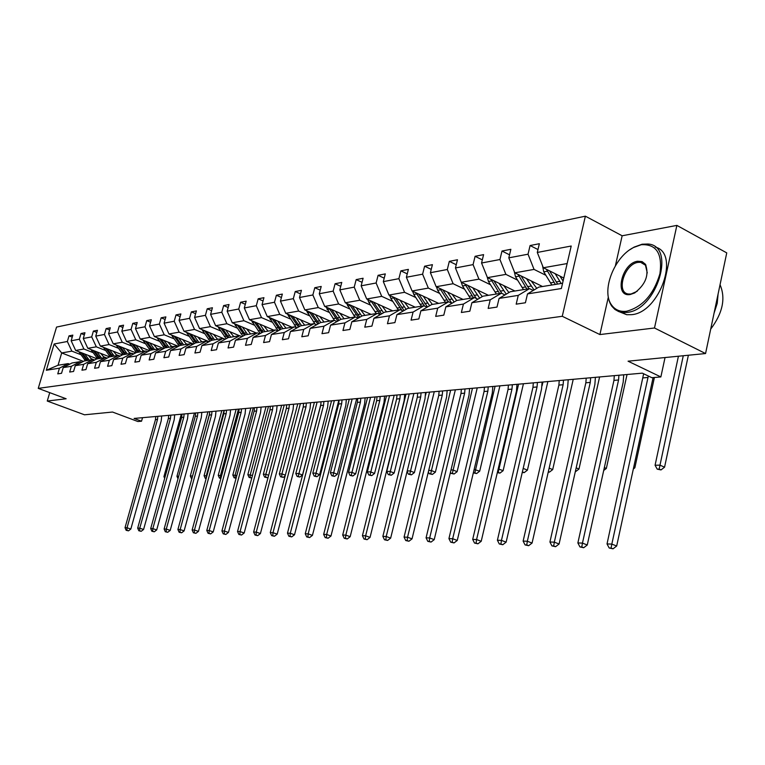 <?xml version="1.0" encoding="UTF-8"?>
<svg xmlns="http://www.w3.org/2000/svg" width="765" height="765" viewBox="0 0 765 765"><rect width="100%" height="100%" fill="white"/><g stroke="black" fill="none" stroke-linecap="round" stroke-linejoin="round"><path stroke-width="1.15" d="M608.29 297.308L599.894 334.563L654.496 327.994L676.872 225.398L726.75 252.88L705.56 353.545L628.065 361.195L660.864 376.935L665.043 357.542M654.496 327.994L705.56 353.545M49.744 392.655L47.258 401.042L84.523 414.802L112.541 412.039L137.901 421.525L141.525 421.219L142.529 417.68M585.378 216.179L56.543 327.076L38.25 388.371L562.265 316.289L585.378 216.179L622.146 235.783L615.395 265.751M676.872 225.398L622.146 235.783M94.63 360.028L90.739 358.508M80.889 354.673L71.853 351.145L61.697 352.942L54.143 344.001L67.349 341.496L69.022 335.864L72.235 337.136M83.442 361.376L61.697 352.942L58.044 365.259L68.162 363.614L69.682 364.197M71.853 351.145L67.349 341.496M93.024 352.598L83.901 349.012L75.678 350.466L71.164 340.779L72.838 335.118L69.022 335.864M71.164 340.779L79.35 339.22L81.033 333.511L84.351 334.831M105.522 350.466L96.304 346.822L87.832 348.314L83.27 338.484L84.963 332.737L81.033 333.511M83.27 338.484L91.704 336.887L93.407 331.082L96.811 332.45M118.393 348.266L109.079 344.556L100.358 346.105L95.74 336.122L97.442 330.298L93.407 331.082M95.74 336.122L104.432 334.468L106.144 328.587L109.653 330.011M131.647 346L122.237 342.232L113.249 343.82L108.592 333.683L110.303 327.774L106.144 328.587M108.592 333.683L117.542 331.991L119.273 326.024L122.888 327.487M145.321 343.667L135.807 339.832L126.541 341.477L121.826 331.178L123.557 325.182L119.273 326.024M121.826 331.178L131.054 329.428L132.794 323.366L136.533 324.896M159.407 341.267L149.797 337.355L140.244 339.048L135.472 328.587L137.222 322.505L132.794 323.366M135.472 328.587L144.987 326.789L146.756 320.631L150.609 322.218M173.942 338.78L164.236 334.802L154.377 336.552L149.548 325.919L151.317 319.741L146.756 320.631M149.548 325.919L159.369 324.064L161.147 317.81L165.135 319.464M188.955 336.218L179.134 332.173L168.96 333.97L164.083 323.165L165.862 316.892L161.147 317.81M164.083 323.165L174.219 321.243L176.017 314.903L180.129 316.624M204.446 333.569L194.53 329.447L184.011 331.312L179.077 320.325L180.884 313.946L176.017 314.903M179.077 320.325L189.557 318.345L191.365 311.891L195.62 313.688M220.463 330.843L210.432 326.636L199.569 328.558L194.578 317.389L196.395 310.906L191.365 311.891M194.578 317.389L205.403 315.333L207.229 308.783L211.628 310.657M237.016 328.013L226.88 323.729L215.644 325.718L210.595 314.358L212.431 307.769L207.229 308.783M210.595 314.358L221.793 312.235L223.638 305.57L228.18 307.52M254.143 325.087L243.892 320.717L232.273 322.773L227.167 311.212L229.012 304.518L223.638 305.57M227.167 311.212L238.747 309.022L240.602 302.252L245.316 304.288M271.862 322.065L261.506 317.609L249.476 319.732L244.303 307.97L246.167 301.161L240.602 302.252M244.303 307.97L256.294 305.694L258.178 298.809L263.055 300.941M290.222 318.928L279.751 314.377L267.281 316.586L262.051 304.604L263.935 297.681L258.178 298.809M262.051 304.604L274.482 302.252L276.375 295.242L281.424 297.47M309.242 315.677L298.656 311.039L285.737 313.315L280.449 301.123L282.342 294.076L276.375 295.242M280.449 301.123L293.32 298.675L295.233 291.541L300.473 293.884M328.969 312.311L318.269 307.568L304.862 309.94L299.507 297.509L301.42 290.337L295.233 291.541M299.507 297.509L312.866 294.974L314.788 287.716L320.239 290.165M349.433 308.821L338.618 303.973L324.704 306.43L319.282 293.76L321.214 286.454L314.788 287.716M319.282 293.76L333.148 291.13L335.089 283.739L340.75 286.311M370.681 305.187L359.751 300.234L345.302 302.787L339.813 289.868L341.764 282.428L335.089 283.739M339.813 289.868L354.224 287.143L356.174 279.608L362.055 282.314M392.77 301.42L381.716 296.351L366.703 299L361.147 285.823L363.107 278.25L356.174 279.608M361.147 285.823L376.122 282.993L378.092 275.314L384.202 278.164M415.73 297.499L404.561 292.307L388.945 295.07L383.322 281.625L385.302 273.899L378.092 275.314M383.322 281.625L398.89 278.67L400.879 270.848L407.248 273.86M439.636 293.416L428.343 288.099L412.077 290.977L406.387 277.255L408.386 269.376L400.879 270.848M406.387 277.255L422.605 274.186L424.604 266.201L431.24 269.376M464.527 289.17L453.119 283.719L436.174 286.712L430.408 272.703L432.416 264.671L424.604 266.201M430.408 272.703L447.305 269.5L449.323 261.353L456.246 264.719M490.48 284.743L478.947 279.149L461.276 282.275L455.443 267.96L457.47 259.765L449.323 261.353M455.443 267.96L473.066 264.623L475.094 256.304L482.323 259.87M517.551 280.114L505.904 274.386L487.458 277.647L481.558 263.007L483.595 254.64L475.094 256.304M481.558 263.007L499.947 259.526L501.993 251.035L509.538 254.822M545.827 275.285L534.056 269.404L514.788 272.818L508.811 257.843L510.867 249.304L501.993 251.035M508.811 257.843L528.032 254.2L530.088 245.536L537.986 249.553M567.142 263.552L543.351 267.76L537.298 252.45L539.363 243.719L530.088 245.536M537.298 252.45L571.206 246.024L561.357 288.529L527.506 293.903L525.412 302.758L516.174 304.164L518.259 295.376L499.086 298.417L497.001 307.071L488.166 308.419L490.231 299.823L471.89 302.73L469.825 311.212L461.362 312.493L463.418 304.078L445.842 306.861L443.796 315.161L435.687 316.394L437.723 308.152L420.884 310.829L418.847 318.957L411.063 320.143L413.1 312.063L396.93 314.625L394.912 322.601L387.444 323.729L389.462 315.811L373.932 318.278L371.933 326.091L364.762 327.181L366.76 319.416L351.833 321.778L349.854 329.447L342.959 330.499L344.939 322.878L330.585 325.154L328.615 332.679L321.979 333.683L323.949 326.206L310.131 328.395L308.18 335.787L301.793 336.753L303.734 329.419L290.432 331.522L288.501 338.78L282.342 339.717L284.274 332.507L271.441 334.534L269.529 341.659L263.59 342.567L265.503 335.481L253.139 337.442L251.236 344.441L245.508 345.311L247.401 338.35L235.467 340.243L233.583 347.128L228.047 347.97L229.93 341.123L218.398 342.959L216.533 349.72L211.188 350.533L213.053 343.801L201.912 345.57L200.057 352.225L194.903 353.009L196.748 346.392L185.971 348.104L184.136 354.644L179.144 355.409L180.97 348.897L170.547 350.552L168.73 356.987L163.901 357.724L165.718 351.317L155.63 352.914L153.822 359.254L149.146 359.971L150.944 353.659L141.171 355.209L139.393 361.453L134.86 362.141L136.639 355.926L127.172 357.437L125.403 363.576L121.013 364.245L122.773 358.125L113.603 359.588L111.853 365.641L107.588 366.282L109.338 360.267L100.435 361.673L98.704 367.64L94.573 368.261L96.304 362.333L87.669 363.7L85.948 369.581L81.941 370.184L83.653 364.341L75.266 365.67L73.564 371.455L69.672 372.048L71.374 366.292L63.227 367.582L61.544 373.291L57.758 373.865L59.441 368.175L46.321 370.26L54.143 344.001M660.864 376.935L651.856 377.7L642.332 373.148L134.095 418.436L141.525 421.219M63.227 367.582L71.977 362.993L80.182 361.663L81.74 362.266M80.182 361.663L71.374 366.292M97.232 358.89L75.678 350.466M107.138 358.135L103.112 356.557M83.901 349.012L79.35 339.22M75.266 365.67L84.102 361.023L92.546 359.655L94.162 360.277M92.546 359.655L83.653 364.341M109.605 356.882L87.832 348.314M118.221 355.476L115.85 354.539M96.304 346.822L91.704 336.887M87.669 363.7L96.591 358.995L105.293 357.58L106.947 358.23M105.293 357.58L96.304 362.333M122.496 354.864L100.358 346.105M131.226 353.363L128.979 352.474M109.079 344.556L104.432 334.468M100.435 361.673L109.452 356.901L118.412 355.448L120.124 356.127M118.412 355.448L109.338 360.267M135.835 352.818L113.249 343.82M144.614 351.192L142.51 350.351M122.237 342.232L117.542 331.991M113.603 359.588L122.706 354.75L131.953 353.248L133.712 353.946M131.953 353.248L122.773 358.125M149.577 350.714L126.541 341.477M158.412 348.945L156.452 348.161M135.807 339.832L131.054 329.428M127.172 357.437L136.38 352.531L145.905 350.982L147.721 351.709M145.905 350.982L136.639 355.926M163.758 348.553L140.244 339.048M172.641 346.631L170.844 345.904M149.797 337.355L144.987 326.789M141.171 355.209L150.476 350.236L160.306 348.639L162.18 349.395M160.306 348.639L150.944 353.659M178.388 346.325L154.377 336.552M187.32 344.25L185.704 343.59M164.236 334.802L159.369 324.064M155.63 352.914L165.02 347.874L175.175 346.22L177.117 347.014M175.175 346.22L165.718 351.317M193.488 344.03L168.96 333.97M202.467 341.792L201.042 341.2M179.134 332.173L174.219 321.243M170.547 350.552L180.043 345.436L190.533 343.724L192.531 344.546M190.533 343.724L180.97 348.897M209.084 341.668L184.011 331.312M218.102 339.249L216.897 338.742M194.53 329.447L189.557 318.345M185.971 348.104L195.563 342.911L206.407 341.152L208.472 342.003M206.407 341.152L196.748 346.392M225.206 339.239L199.569 328.558M234.262 336.619L233.287 336.218M210.432 326.636L205.403 315.333M201.912 345.57L211.599 340.301L222.816 338.484L224.958 339.373M222.816 338.484L213.053 343.801M239.55 335.759L215.644 325.718M250.958 333.903L250.251 333.607M226.88 323.729L221.793 312.235M218.398 342.959L228.19 337.604L239.789 335.72L242.008 336.657M239.789 335.72L229.93 341.123M256.428 333.014L232.273 322.773M243.892 320.717L238.747 309.022M235.467 340.243L245.355 334.812L257.365 332.861L259.67 333.836M257.365 332.861L247.401 338.35M273.899 330.174L249.476 319.732M261.506 317.609L256.294 305.694M253.139 337.442L263.131 331.924L275.572 329.906L277.963 330.929M275.572 329.906L265.503 335.481M291.972 327.238L267.281 316.586M279.751 314.377L274.482 302.252M271.441 334.534L281.549 328.931L294.449 326.837L296.916 327.908M294.449 326.837L284.274 332.507M310.686 324.197L285.737 313.315M298.656 311.039L293.32 298.675M290.432 331.522L300.645 325.833L314.023 323.652L316.586 324.781M314.023 323.652L303.734 329.419M330.078 321.042L304.862 309.94M318.269 307.568L312.866 294.974M310.131 328.395L320.449 322.61L334.334 320.353L337.002 321.53M334.334 320.353L323.949 326.206M350.198 317.771L324.704 306.43M338.618 303.973L333.148 291.13M330.585 325.154L341.008 319.273L355.438 316.92L358.211 318.164M355.438 316.92L344.939 322.878M371.063 314.386L345.302 302.787M359.751 300.234L354.224 287.143M351.833 321.778L362.371 315.802L377.365 313.363L380.253 314.664M377.365 313.363L366.76 319.416M392.741 310.858L366.703 299M381.716 296.351L376.122 282.993M373.932 318.278L384.575 312.187L400.181 309.653L403.184 311.03M400.181 309.653L389.462 315.811M415.261 307.205L388.945 295.07M404.561 292.307L398.89 278.67M396.93 314.625L407.688 308.429L423.925 305.79L427.052 307.243M423.925 305.79L413.1 312.063M438.68 303.399L412.077 290.977M428.343 288.099L422.605 274.186M420.884 310.829L431.747 304.518L448.663 301.773L451.933 303.303M448.663 301.773L437.723 308.152M463.055 299.431L436.174 286.712M453.119 283.719L447.305 269.5M445.842 306.861L456.82 300.444L474.463 297.575L477.876 299.201M474.463 297.575L463.418 304.078M488.443 295.309L461.276 282.275L462.529 285.957L470.341 298.245M478.947 279.149L473.066 264.623M471.89 302.73L482.964 296.198L501.391 293.205L504.948 294.927M501.391 293.205L490.231 299.823M514.902 291.006L487.458 277.647M505.904 274.386L499.947 259.526M499.086 298.417L510.274 291.761L529.514 288.635L533.243 290.461M529.514 288.635L518.259 295.376M542.519 286.521L514.788 272.818M534.056 269.404L528.032 254.2M527.506 293.903L538.799 287.124L562.581 283.26M599.894 334.563L562.265 316.289M47.258 401.042L66.153 398.766L38.25 388.371M563.786 278.03L543.351 267.76M68.162 363.614L59.441 368.175M46.321 370.26L58.044 365.259M648.318 376.007L611.828 544.097L616.676 546.019L653.1 377.594M643.642 373.779L607.028 543.934L611.828 544.097L611.092 548.056L609.179 547.989L613.033 548.821L611.092 548.056M613.033 548.821L616.676 546.019M607.028 543.934L609.179 547.989M542.528 265.685L543.752 271.843L551.833 285.001M555.16 273.698L561.185 283.48M559.961 276.108L563.078 281.08M546.42 269.309L555.371 284.427M557.618 284.064L549.538 270.877M678.421 356.222L655.079 465.254L659.927 465.139L664.565 467.186L688.376 355.237M683.269 355.744L659.153 469.108L657.212 469.146L661.008 469.92L659.153 469.108M661.008 469.92L664.565 467.186M655.079 465.254L657.212 469.146M626.525 311.259C642.524 307.014 653.664 294.496 659.937 273.727C662.605 253.617 656.408 243.939 641.319 244.704L633.449 247.544C613.836 257.26 600.908 291.637 611.77 305.264C615.28 309.988 620.195 311.986 626.525 311.259M630.016 249.648L634.051 247.133L642.112 244.217L647.859 244.016C676.528 245.431 656.877 310.294 626.965 312.397L622.174 312.436L618.703 311.584L614.917 309.452L611.847 306.239C608.978 302.127 607.64 296.83 607.84 290.327M630.245 294.506C613.836 297.595 621.572 263.198 637.647 261.228L642.093 261.592L645.421 264.241C649.342 274.769 645.746 284.341 634.634 292.966L630.245 294.506M647.267 272.933L645.469 265.235L640.63 262.299L638.087 262.366C624.259 263.935 615.576 293.158 628.715 294.037L631.048 293.999L637.207 291.274M720.047 284.723C725.842 298.283 722.724 313.076 710.704 329.103M718.106 293.923L717.216 303.389L714.061 313.172M655.232 247.066C680.477 253.024 659.554 312.895 631.517 314.673L626.726 314.711L619.707 311.919M618.923 375.242L618.56 379.995L582.461 543.102L587.262 544.996L623.198 382.165L623.724 374.812M614.314 375.653L613.951 380.387L577.871 542.949L582.461 543.102L581.783 546.985L579.937 546.918L583.705 547.73L581.783 546.985M583.705 547.73L587.262 544.996M577.871 542.949L579.937 546.918M590.637 377.757L590.274 382.414L554.319 542.156L559.091 544.011L594.864 384.546L595.399 377.336M586.21 378.149L585.847 382.796L549.92 542.002L554.319 542.156L553.688 545.952L551.928 545.885L555.6 546.688L553.688 545.952M555.6 546.688L559.091 544.011M549.92 542.002L551.928 545.885M514.223 271.393L515.505 276.758L523.499 289.61M526.483 278.594L534.037 289.983M531.235 280.937L536.772 288.338M518.077 274.434L526.884 289.055M529.026 288.711L521.108 275.935M633.736 467.348L634.845 467.826L654.41 377.489M633.382 468.945L634.845 467.826M487.171 276.93L488.453 281.453L496.351 294.018M499.029 283.28L506.248 294.152M503.733 285.565L508.926 292.565M490.939 279.34L499.602 293.492M501.878 293.435L493.884 280.774M604.35 467.587L606.339 468.448L627.042 374.515M603.709 470.465L606.339 468.448M563.489 380.176L563.126 384.738L527.343 541.247L532.067 543.064L567.678 386.822L568.204 379.756M559.244 380.559L558.871 385.101L523.126 541.104L527.343 541.247L526.76 544.967L525.067 544.91L528.644 545.694L526.76 544.967M528.644 545.694L532.067 543.064M523.126 541.104L525.067 544.91M472.722 287.774L479.636 298.159M477.379 290.002L482.256 296.619M464.938 284.035L473.449 297.748M476.289 298.446L467.798 285.402M576.179 467.845L578.981 469.041L599.597 376.963M575.634 471.603L578.981 469.041M537.413 382.5L537.04 386.975L501.457 540.377L506.124 542.156L541.553 389.012L542.089 382.079M533.329 382.863L532.956 387.329L497.403 540.233L501.457 540.377L500.903 544.02L499.287 543.963L502.777 544.728L500.903 544.02M502.777 544.728L506.124 542.156M497.403 540.233L499.287 543.963M436.461 286.856L437.657 290.27L445.383 302.309M447.506 292.077L454.123 302.022M452.105 294.257L456.695 300.521M439.999 288.529L448.367 301.821M451.838 303.265L442.772 289.839M548.228 472.148L549.423 472.12L548.333 471.67M549.146 468.113L552.693 469.605L573.234 379.306M549.423 472.12L552.693 469.605M512.34 384.738L511.976 389.127L476.585 539.535L481.214 541.285L516.442 391.116L516.977 384.317M508.409 385.082L508.046 389.462L472.694 539.402L476.585 539.535L476.079 543.112L474.52 543.054L477.924 543.81L476.079 543.112M477.924 543.81L481.214 541.285M472.694 539.402L474.52 543.054M412.622 291.226L413.779 294.42L421.419 306.201M423.294 296.208L429.643 305.742M427.845 298.34L432.34 304.422M416.064 292.832L424.585 306.096M427.501 306.985L418.751 294.095M542.949 382.003L542.05 385.876M522.246 472.493L524.207 472.617L522.38 471.89M523.193 468.4L527.42 470.15L547.864 381.572M524.207 472.617L527.42 470.15M522.438 471.881L522.533 471.25M488.223 386.88L487.86 391.192L452.679 538.732L457.26 540.444L492.287 393.143L492.823 386.478M484.446 387.224L484.073 391.508L448.931 538.608L452.679 538.732L452.201 542.242L450.709 542.184L454.037 542.921L452.201 542.242M454.037 542.921L457.26 540.444M448.931 538.608L450.709 542.184M389.72 295.424L390.839 298.398L398.383 309.94M400.028 300.176L406.139 309.318M404.542 302.261L408.988 308.219M393.067 296.973L402.017 310.494M404.063 310.514L395.677 298.168M498.197 468.878L503.112 470.676L523.442 383.743M518.574 384.183L498.197 472.378L497.374 472.397M497.307 472.674L499.956 473.095L498.197 472.378M499.956 473.095L503.112 470.676M465.005 388.955L464.632 393.181L429.681 537.958L434.214 539.641L469.031 395.084L469.567 388.543M461.362 389.28L460.999 393.487L426.076 537.833L429.681 537.958L429.242 541.4L427.798 541.343L431.058 542.069L429.242 541.4M431.058 542.069L434.214 539.641M426.076 537.833L427.798 541.343M367.688 299.45L368.768 302.232L376.237 313.545M377.671 304.001L383.552 312.77M382.137 306.029L386.526 311.871M370.949 300.941L380.301 314.635M381.544 313.927L373.483 302.089M474.147 469.442L479.693 471.183L499.918 385.837M495.089 386.268L474.855 472.856L473.392 472.885L476.605 473.554L474.855 472.856M476.605 473.554L479.693 471.183M442.639 390.944L442.266 395.094L407.535 537.212L412.029 538.866L446.617 396.968L447.152 390.542M439.129 391.259L438.756 395.39L404.063 537.097L407.535 537.212L407.133 540.587L405.746 540.539L408.931 541.247L407.133 540.587M408.931 541.247L412.029 538.866M404.063 537.097L405.746 540.539M346.497 303.322L354.922 317.006M356.155 307.673L361.826 316.108M360.573 309.662L364.915 315.381M349.672 304.757L358.67 317.896M359.875 317.217L352.13 305.857M450.996 469.978L452.813 469.93L457.135 471.67L477.245 387.865M472.454 388.285L452.373 473.305L450.958 473.334L454.094 474.004L452.373 473.305M454.094 474.004L457.135 471.67M450.432 472.301L450.958 473.334M421.066 392.866L420.702 396.939L386.21 536.495L390.657 538.12L425.015 398.775L425.541 392.464M417.68 393.172L417.317 397.236L382.863 536.38L386.21 536.495L385.828 539.813L384.489 539.765L387.606 540.453L385.828 539.813M387.606 540.453L390.657 538.12M382.863 536.38L384.489 539.765M400.267 394.721L399.894 398.728L365.641 535.796L370.05 537.393L404.169 400.525L404.695 394.329M396.997 395.008L396.633 399.005L362.419 535.691L365.641 535.796L365.297 539.057L364.006 539.009L367.057 539.698L365.297 539.057M367.057 539.698L370.05 537.393M362.419 535.691L364.006 539.009M380.176 396.509L379.813 400.439L345.809 535.127L350.169 536.705L384.04 402.208L384.575 396.117M377.021 396.786L376.657 400.717L342.691 535.022L345.809 535.127L345.484 538.331L344.231 538.283L347.224 538.962L345.484 538.331M347.224 538.962L350.169 536.705M342.691 535.022L344.231 538.283M360.784 398.24L360.42 402.103L326.655 534.486L330.977 536.026L364.599 403.844L365.135 397.848M357.733 398.508L357.37 402.371L323.652 534.381L326.655 534.486L326.359 537.632L325.154 537.585L328.08 538.244L326.359 537.632M328.08 538.244L330.977 536.026M323.652 534.381L325.154 537.585M342.031 399.904L341.668 403.71L308.161 533.865L312.436 535.385L345.818 405.412L346.344 399.521M339.086 400.172L338.723 403.968L305.254 533.76L308.161 533.865L307.884 536.953L306.717 536.915L309.596 537.566L307.884 536.953M309.596 537.566L312.436 535.385M305.254 533.76L306.717 536.915M323.901 401.52L323.538 405.268L290.279 533.262L294.515 534.754L327.649 406.932L328.175 401.147M321.051 401.778L320.688 405.507L287.477 533.167L290.279 533.262L290.031 536.303L288.902 536.265L291.723 536.896L290.031 536.303M291.723 536.896L294.515 534.754M287.477 533.167L288.902 536.265M306.354 403.088L306 406.77L273 532.679L277.188 534.152L310.064 408.414L310.59 402.706M303.6 403.337L303.236 407.009L270.274 532.583L273 532.679L272.761 535.672L271.671 535.634L274.434 536.255L272.761 535.672M274.434 536.255L277.188 534.152M270.274 532.583L271.671 535.634M289.371 404.599L289.017 408.223L256.265 532.115L260.416 533.559L293.043 409.839L293.569 404.226M286.703 404.838L286.339 408.453L253.636 532.029L256.265 532.115L256.055 535.06L255.003 535.022L257.709 535.634L256.055 535.06M257.709 535.634L260.416 533.559M253.636 532.029L255.003 535.022M272.923 406.062L272.56 409.629L240.076 531.57L244.178 532.995L276.557 411.216L277.073 405.699M270.332 406.292L269.978 409.849L237.533 531.484L240.076 531.57L239.875 534.467L238.862 534.429L241.52 535.041L239.875 534.467M241.52 535.041L244.178 532.995M237.533 531.484L238.862 534.429M256.983 407.487L256.629 410.996L224.394 531.044L228.458 532.44L260.578 412.555L261.095 407.123M254.468 407.707L254.114 411.216L221.927 530.958L224.394 531.044L224.212 533.894L223.227 533.855L225.838 534.458L224.212 533.894M225.838 534.458L228.458 532.44M221.927 530.958L223.227 533.855M326.091 307.042L334.439 320.401M335.443 311.212L340.922 319.321M339.813 313.153L344.107 318.766M329.18 308.419L337.862 321.051M339.029 320.392L331.561 309.481M428.696 470.485L431.106 470.437L435.39 472.139L455.376 389.806M450.623 390.236L430.685 473.755L429.328 473.774L432.397 474.434L430.685 473.755M432.397 474.434L435.39 472.139M428.362 471.852L429.328 473.774M306.421 310.628L315.123 324.14M315.486 314.616L320.87 322.543M319.808 316.519L324.054 322.027M309.443 311.948L317.81 324.092M318.948 323.452L311.747 312.971M426.248 392.407L425.55 395.218M407.209 470.982L410.155 470.915L414.401 472.588L434.262 391.69M429.557 392.11L409.772 474.176L408.453 474.204L411.465 474.845L409.772 474.176M411.465 474.845L414.401 472.588M407.095 471.45L408.453 474.204M287.458 314.071L296.533 327.736M296.246 317.905L301.573 325.68M300.521 319.77L304.719 325.163M290.404 315.352L298.484 327.028M299.584 326.416L292.641 316.328M406.014 394.205L386.755 471.46L389.94 471.383L394.138 473.028L413.875 393.506M409.208 393.927L389.576 474.587L388.304 474.616L391.259 475.247L389.576 474.587M391.259 475.247L394.138 473.028M386.755 471.46L388.304 474.616M269.165 317.399L278.192 330.796M277.676 321.07L282.945 328.711M281.912 322.897L286.062 328.204M272.034 318.632L279.847 329.878M280.908 329.285L274.195 319.569M386.459 395.954L367.334 471.909L370.403 471.833L374.563 473.459L394.176 395.266M389.548 395.677L370.069 474.989L368.835 475.008L371.733 475.629L370.069 474.989M371.733 475.629L374.563 473.459M367.334 471.909L368.835 475.008M251.494 320.602L260.243 333.521M259.756 324.13L264.967 331.628M263.944 325.919L268.046 331.13M254.296 321.797L261.85 332.632M262.892 332.058L256.399 322.696M367.544 397.637L348.553 472.34L351.518 472.273L355.649 473.86L375.118 396.959M370.537 397.37L351.212 475.371L350.016 475.39L352.856 476.002L351.212 475.371M352.856 476.002L355.649 473.86M348.553 472.34L350.016 475.39M234.425 323.691L242.916 336.16M242.438 327.085L247.592 334.448M246.588 328.845L250.643 333.961M237.169 324.848L244.475 335.3M245.517 334.793L239.196 325.708M349.251 399.263L330.394 472.76L333.263 472.694L337.346 474.262L356.691 398.603M352.139 399.005L332.976 475.734L331.819 475.763L334.601 476.366L332.976 475.734M334.601 476.366L337.346 474.262M330.394 472.76L331.819 475.763M217.929 326.674L226.163 338.713M225.704 329.945L230.801 337.183M229.806 331.666L233.822 336.686M220.607 327.803L227.683 337.881M228.792 337.508L222.577 328.625M331.541 400.841L312.818 473.172L315.591 473.105L319.636 474.644L338.847 400.191M334.343 400.592L315.323 476.098L314.214 476.117L316.94 476.71L315.323 476.098M316.94 476.71L319.636 474.644M312.818 473.172L314.214 476.117M201.97 329.562L209.973 341.19M209.524 332.708L214.563 339.823M213.578 334.401L217.556 339.335M204.58 330.652L211.446 340.387M212.622 340.138L206.493 331.446M314.386 402.371L295.797 473.564L298.493 473.497L302.5 475.008L320.975 403.987M317.102 402.132L298.235 476.442L297.164 476.471L299.842 477.044L298.235 476.442M299.842 477.044L302.5 475.008M295.797 473.564L297.164 476.471M186.526 332.345L194.3 343.59M193.861 335.376L198.852 342.376M197.877 337.04L201.807 341.898M189.079 333.406L195.783 342.873M196.968 342.682L190.934 334.171M297.767 403.853L279.311 473.946L281.922 473.879L285.345 475.17M300.396 403.614L281.922 473.879L281.692 476.786L280.65 476.805L283.28 477.379L281.692 476.786M283.28 477.379L285.144 475.945M279.311 473.946L280.65 476.805M171.57 335.041L179.134 345.923M178.704 337.967L183.629 344.852M182.672 339.593L186.564 344.374M174.076 336.074L180.664 345.331M181.812 345.149L175.864 336.801M281.654 405.287L263.332 474.31L265.866 474.252L268.649 475.295M284.207 405.058L265.866 474.252L265.646 477.111L264.642 477.13L267.224 477.695L265.646 477.111M267.224 477.695L268.219 476.93M263.332 474.31L264.642 477.13M241.52 408.864L241.166 412.325L209.189 530.528L213.215 531.914L245.087 413.855L245.603 408.5M239.091 409.084L238.737 412.526L206.799 530.451L209.189 530.528L209.027 533.339L208.07 533.301L210.643 533.894L209.027 533.339M210.643 533.894L213.215 531.914M206.799 530.451L208.07 533.301M157.083 337.652L164.437 348.19M164.016 340.473L168.893 347.243M167.946 342.079L171.8 346.774M159.531 338.646L166.024 347.712M167.133 347.53L161.262 339.354M266.029 406.684L247.841 474.673L252.488 475.428M268.496 406.464L250.298 474.616L250.098 477.427L249.113 477.446L251.656 478.001L250.098 477.427M247.841 474.673L249.113 477.446M226.526 410.203L226.182 413.607L194.463 530.03L198.441 531.398L230.055 415.118L230.571 409.839M224.174 410.413L223.82 413.808L192.139 529.954L194.463 530.03L194.31 532.803L193.382 532.765L195.897 533.339L194.31 532.803M195.897 533.339L198.441 531.398M192.139 529.954L193.382 532.765M143.045 340.186L150.208 350.38M149.787 342.902L154.607 349.567M153.679 344.48L157.485 349.098M145.436 341.152L151.824 350.016M152.895 349.844L147.119 341.831M250.863 408.032L232.818 475.017L236.815 475.562M253.263 407.822L235.19 474.96L235.008 477.733L234.061 477.752L236.079 478.307M236.127 478.144L235.008 477.733M232.818 475.017L234.061 477.752M211.982 411.494L211.628 414.85L180.167 529.552L184.107 530.891L215.472 416.342L215.988 411.14M209.687 411.694L209.342 415.051L177.91 529.476L180.167 529.552L180.033 532.277L179.125 532.249L181.611 532.813L180.033 532.277M181.611 532.813L184.107 530.891M177.91 529.476L179.125 532.249M129.428 342.634L136.409 352.522M135.988 345.264L140.76 351.814M139.832 346.803L143.6 351.355M131.771 343.571L138.054 352.254M139.096 352.091L133.397 344.221M236.136 409.342L218.226 475.352L221.63 475.706M238.47 409.132L220.54 475.304L220.368 478.029L219.44 478.049L220.856 478.565M220.942 478.24L220.368 478.029M218.226 475.352L219.44 478.049M197.858 412.756L197.504 416.064L166.292 529.084L170.203 530.403L201.31 417.527L201.817 412.402M195.63 412.947L195.285 416.256L164.112 529.007L166.292 529.084L166.168 531.771L165.297 531.742L167.736 532.297L166.168 531.771M167.736 532.297L170.203 530.403M164.112 529.007L165.297 531.742M116.223 345.005L123.098 354.692M122.601 347.549L127.325 354.004M126.407 349.07L130.136 353.545M118.508 345.914L124.695 354.425M125.709 354.262L120.095 346.545M221.831 410.614L204.064 475.687L206.894 475.849M224.097 410.413L206.301 475.629L206.148 478.316L205.259 478.335L206.129 478.651M204.064 475.687L205.259 478.335M184.136 413.98L183.791 417.241L152.828 528.625L156.691 529.935L187.559 418.675L188.066 413.626M181.974 414.171L181.63 417.422L150.705 528.558L152.828 528.625L152.713 531.273L151.872 531.245L154.262 531.799L152.713 531.273M154.262 531.799L156.691 529.935M150.705 528.558L151.872 531.245M103.399 347.31L110.179 356.786M109.605 349.768L114.281 356.117M113.383 351.259L117.064 355.668M105.637 348.199L111.738 356.538M112.713 356.375L107.177 348.802M207.937 411.857L190.303 476.002L192.598 475.993M209.639 413.483L192.455 476.538M190.303 476.002L191.47 478.613M170.805 415.166L170.461 418.378L139.746 528.185L143.581 529.476L174.191 419.794L174.697 414.821M168.702 415.347L168.357 418.56L137.681 528.118L139.746 528.185L139.651 530.795L138.828 530.767L141.181 531.312L139.651 530.795M141.181 531.312L143.581 529.476M137.681 528.118L138.828 530.767M90.949 349.538L97.633 358.823M96.992 351.919L101.621 358.183M100.731 353.392L104.375 357.733M93.139 350.408L99.144 358.584M100.1 358.422L94.63 350.992M194.434 413.062L176.935 476.308L178.685 476.27M176.935 476.308L178.006 478.737M157.839 416.323L157.504 419.488L127.038 527.764L130.834 529.026L161.195 420.884L161.702 415.978M155.802 416.504L155.458 419.66L125.03 527.697L127.038 527.764L126.952 530.336L126.148 530.308L128.472 530.843L126.952 530.336M128.472 530.843L130.834 529.026M125.03 527.697L126.148 530.308M78.852 351.709L85.451 360.803M84.743 354.013L89.314 360.181M88.434 355.457L92.049 359.732M80.994 352.55L86.914 360.573M87.841 360.42L82.448 353.114M181.295 414.228L163.93 476.614L165.163 476.585M163.93 476.614L164.685 478.316M648.07 377.461L643.25 377.872M553.937 282.304L550.398 282.887M559.741 281.348L556.174 281.931M547.281 271.231L543.752 271.843M618.56 379.995L613.951 380.387M590.274 382.414L585.847 382.796M525.459 286.98L522.074 287.535M531.015 286.072L527.601 286.626M518.88 276.165L515.505 276.758M498.187 291.465L494.945 292.001M503.513 290.585L500.243 291.13M491.685 280.889L488.453 281.453M563.126 384.738L558.871 385.101M472.053 295.759L468.945 296.265M477.159 294.917L474.023 295.433M465.627 285.412L462.529 285.957M537.04 386.975L532.956 387.329M446.99 299.88L444.006 300.368M451.886 299.077L448.883 299.564M440.63 289.753L437.657 290.27M511.976 389.127L508.046 389.462M422.921 303.829L420.052 304.307M427.625 303.064L424.738 303.533M416.638 293.923L413.779 294.42M487.86 391.192L484.073 391.508M399.799 307.635L397.035 308.085M404.322 306.889L401.539 307.348M393.583 297.929L390.839 298.398M464.632 393.181L460.999 393.487M377.556 311.288L374.907 311.728M381.907 310.571L379.239 311.011M371.417 301.773L368.768 302.232M442.266 395.094L438.756 395.39M356.155 314.807L353.612 315.228M360.344 314.119L357.781 314.539M350.083 305.474L347.54 305.924M420.702 396.939L417.317 397.236M399.894 398.728L396.633 399.005M379.813 400.439L376.657 400.717M360.42 402.103L357.37 402.371M341.668 403.71L338.723 403.968M323.538 405.268L320.688 405.507M306 406.77L303.236 407.009M289.017 408.223L286.339 408.453M272.56 409.629L269.978 409.849M256.629 410.996L254.114 411.216M335.548 318.192L333.091 318.594M339.584 317.532L337.107 317.934M329.543 309.041L327.095 309.471M315.696 321.453L313.325 321.845M319.579 320.812L317.198 321.204M309.758 312.483L307.396 312.895M296.543 324.599L294.257 324.982M300.291 323.987L297.987 324.36M290.671 315.792L288.395 316.194M278.058 327.64L275.859 328.003M281.683 327.047L279.464 327.41M272.254 318.995L270.055 319.378M260.215 330.566L258.082 330.92M263.715 329.992L261.573 330.346M254.477 322.084L252.354 322.447M242.983 333.406L240.918 333.741M246.359 332.851L244.284 333.186M237.303 325.058L235.247 325.421M226.316 336.141L224.317 336.466M229.577 335.606L227.578 335.931M220.703 327.946L218.714 328.29M210.193 338.79L208.262 339.105M213.359 338.273L211.417 338.589M204.647 330.738L202.725 331.063M194.597 341.353L192.723 341.659M197.657 340.855L195.773 341.161M189.098 333.435L187.243 333.75M179.488 343.839L177.681 344.135M182.453 343.351L180.636 343.648M174.028 336.055L172.259 336.361M241.166 412.325L238.737 412.526M164.848 346.239L163.098 346.526M167.726 345.77L165.967 346.057M159.388 338.589L157.733 338.876M226.182 413.607L223.82 413.808M150.667 348.572L148.974 348.85M153.449 348.113L151.747 348.4M145.207 341.056L143.667 341.324M211.628 414.85L209.342 415.051M136.916 350.829L135.262 351.106M139.613 350.389L137.958 350.666M131.456 343.447L130.012 343.695M197.504 416.064L195.285 416.256M123.567 353.028L121.97 353.287M126.187 352.598L124.58 352.856M118.116 345.761L116.777 345.99M183.791 417.241L181.63 417.422M110.619 355.151L109.06 355.409M113.163 354.74L111.594 354.998M105.168 348.008L103.925 348.228M170.461 418.378L168.357 418.56M98.035 357.226L96.533 357.465M100.511 356.815L98.991 357.064M92.594 350.188L91.446 350.389M157.504 419.488L155.458 419.66M85.814 359.234L84.351 359.474M88.214 358.833L86.741 359.081M80.392 352.311L79.321 352.493M626.726 314.711L622.174 312.436M640.63 262.299L644.952 264.566M645.45 264.833L645.956 265.101M645.469 265.235L645.421 264.241M635.227 292.536L634.634 292.966M611.77 305.264L611.847 306.239M633.449 247.544L634.051 247.133"/></g></svg>
